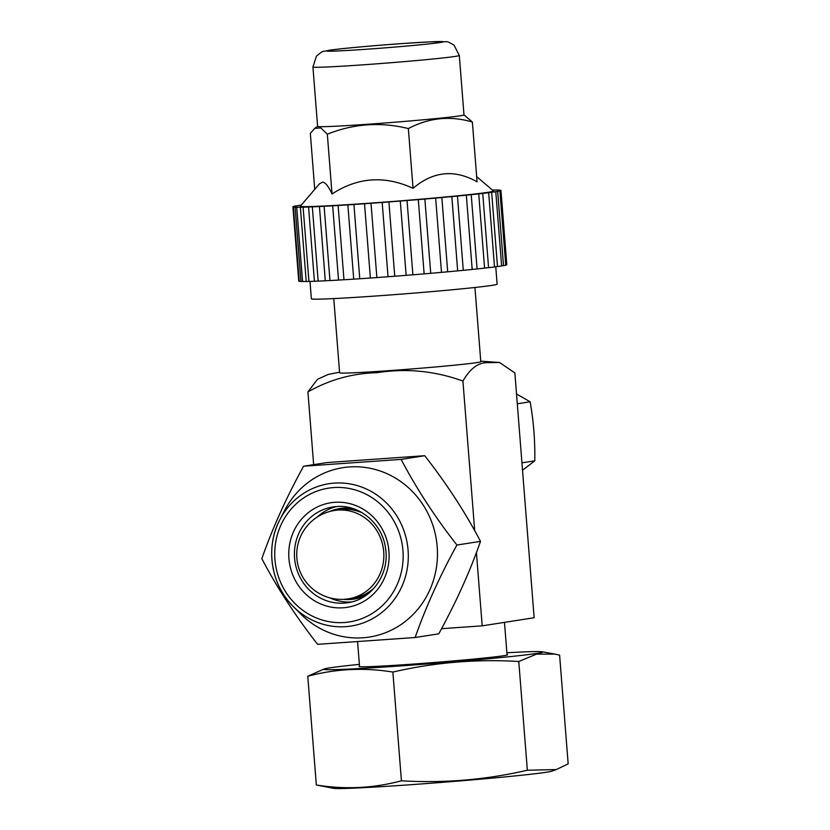 <?xml version="1.0" encoding="UTF-8"?>
<svg xmlns="http://www.w3.org/2000/svg" width="830" height="830" viewBox="0 0 830 830"><rect width="100%" height="100%" fill="white"/><g stroke="black" fill="none" stroke-linecap="round" stroke-linejoin="round"><path stroke-width="1.25" d="M451.831 196.606L457.672 270.881A104.341 2.687 175.5 0 1 447.681 271.804L441.498 272.365A104.341 2.687 175.5 0 1 430.708 273.309L424.14 273.869A104.341 2.687 175.5 0 1 412.884 274.792L406.14 275.342A104.341 2.687 175.5 0 1 394.748 276.224L388.035 276.732A104.341 2.687 175.5 0 1 376.862 277.562L370.377 278.019L364.526 203.744L371.02 203.277A104.341 2.687 -4.5 0 0 382.184 202.458L388.907 201.949A104.341 2.687 -4.5 0 0 400.288 201.057L407.042 200.518A104.341 2.687 -4.5 0 0 418.299 199.594L424.867 199.034A104.341 2.687 -4.5 0 0 435.646 198.09L441.84 197.53A104.341 2.687 -4.5 0 0 451.831 196.606L457.455 196.067A104.341 2.687 -4.5 0 0 466.336 195.185L471.222 194.677A104.341 2.687 -4.5 0 0 478.734 193.867L482.738 193.411A104.341 2.687 -4.5 0 0 488.652 192.695L491.651 192.301A104.341 2.687 -4.5 0 0 495.562 191.73A104.341 2.687 175.5 0 0 495.78 191.699L497.678 191.377A104.341 2.687 -4.5 0 0 499.909 190.921L500.646 190.682A104.341 2.687 -4.5 0 0 500.957 190.444A104.341 2.687 -4.5 0 0 500.905 190.371L498.508 190.475L500.469 190.236A104.341 2.687 -4.5 0 0 498.737 190.08L497.139 190.029A104.341 2.687 -4.5 0 0 493.487 190.039L492.491 190.112M376.862 277.562L371.02 203.277M353.922 204.471L359.764 278.745L353.705 279.15A104.341 2.687 175.5 0 1 343.973 279.762L338.121 205.477A104.341 2.687 -4.5 0 0 347.853 204.865L353.922 204.471A104.341 2.687 -4.5 0 0 364.526 203.744M370.377 278.019A104.341 2.687 175.5 0 1 359.764 278.745M298.095 205.716L296.186 205.892A104.341 2.687 -4.5 0 0 293.965 206.348L293.218 206.587A104.341 2.687 -4.5 0 0 292.907 206.826A104.341 2.687 -4.5 0 0 292.969 206.898L295.356 206.805L293.405 207.044A104.341 2.687 -4.5 0 0 295.127 207.199L296.725 207.241A104.341 2.687 -4.5 0 0 300.387 207.23L303.106 207.178A104.341 2.687 -4.5 0 0 308.573 207.002L312.329 206.857A104.341 2.687 -4.5 0 0 319.446 206.525L324.115 206.286A104.341 2.687 -4.5 0 0 332.674 205.809L338.121 205.477M298.084 205.57A104.341 2.687 175.5 0 1 298.302 205.539A104.341 2.687 -4.5 0 1 301.28 205.103M476.669 176.614L493.487 190.973A96.892 2.49 175.5 0 1 407.924 200.258A96.892 2.49 175.5 0 1 302.265 206.577A96.892 2.49 175.5 0 1 300.367 206.172L319.436 183.866L322.631 182.133C325.329 182.31 328.462 186.262 332.031 193.992C357.761 177.184 384.767 175.296 413.05 188.327C433.136 171.239 454.477 169.071 477.074 181.822L472.374 122.052L463.98 114.841M495.78 191.699L501.631 265.974A104.341 2.687 -4.5 0 1 501.413 266.015A104.341 2.687 175.5 0 1 497.492 266.575L491.651 192.301M497.492 266.575L494.493 266.845M484.575 268.049L488.58 267.685A104.341 2.687 175.5 0 0 494.504 266.97L488.652 192.695M499.909 190.921L505.75 265.195A104.341 2.687 175.5 0 1 503.52 265.662L497.678 191.377M503.52 265.662L501.621 265.828M500.957 190.444L506.798 264.728A104.341 2.687 175.5 0 1 506.497 264.967L500.646 190.682M506.497 264.967L505.74 265.029M299.236 281.152L298.81 281.173A104.341 2.687 175.5 0 1 298.759 281.1L292.907 206.826M302.566 281.37L300.968 281.474A104.341 2.687 175.5 0 1 299.246 281.318L293.405 207.044M308.936 281.329L306.229 281.505A104.341 2.687 175.5 0 1 302.577 281.515L296.725 207.241M318.16 281.028L314.414 281.287A104.341 2.687 175.5 0 1 308.947 281.453L303.106 207.178M329.956 280.488L325.298 280.799A104.341 2.687 175.5 0 1 318.17 281.131L312.329 206.857M343.973 279.72L338.526 280.084A104.341 2.687 175.5 0 1 329.967 280.561L324.115 206.286M466.336 195.185L472.187 269.46A104.341 2.687 175.5 0 1 463.296 270.341L457.672 270.85M478.734 193.867L484.585 268.142A104.341 2.687 175.5 0 1 477.074 268.951L472.177 269.397M298.81 281.173L292.969 206.898M300.968 281.474L295.127 207.199M306.229 281.505L300.387 207.23M314.414 281.287L308.573 207.002M325.298 280.799L319.446 206.525M338.526 280.084L332.674 205.809M353.705 279.15L347.853 204.865M388.035 276.732L382.184 202.458M394.748 276.224L388.907 201.949M406.14 275.342L400.288 201.057M412.884 274.792L407.042 200.518M424.14 273.869L418.299 199.594M430.708 273.309L424.867 199.034M441.498 272.365L435.646 198.09M447.681 271.804L441.84 197.53M463.296 270.341L457.455 196.067M477.074 268.951L471.222 194.677M488.58 267.685L482.738 193.411M495.749 266.721L497.118 284.171A93.168 2.397 175.5 0 1 492.304 285.323A93.168 2.397 175.5 0 1 389.384 295.024A93.168 2.397 175.5 0 1 311.364 298.79L309.995 281.432M474.947 287.481L480.788 361.693A70.809 1.816 175.5 0 1 477.136 362.565A70.809 1.816 175.5 0 1 415.093 368.686A70.809 1.816 175.5 0 1 347.013 373.033A70.809 1.816 175.5 0 1 339.615 372.805L333.774 298.593M337.644 372.566L328.265 374.413L317.485 379.31L307.93 391.885C329.541 379.673 352.615 373.272 377.152 372.691C406.264 368.126 434.858 370.906 462.922 381.043C470.216 368.458 478.495 362.326 487.77 362.669L499.577 362.482L514.87 372.95L534.136 617.748L482.189 625.841L441.529 628.694M307.93 391.885L313.657 464.644M462.922 381.043L474.698 530.671M476.42 552.562L482.189 625.841M507.026 654.611A74.534 1.919 175.5 0 1 507.597 654.797A74.534 1.919 175.5 0 1 503.748 655.71A74.534 1.919 175.5 0 1 421.412 663.481A74.534 1.919 175.5 0 1 358.996 666.49A74.534 1.919 175.5 0 1 359.535 666.21M359.39 664.363A109.934 2.822 -4.5 0 0 324.188 668.959A109.934 2.822 -4.5 0 0 325.889 669.654A109.934 2.822 -4.5 0 0 449.59 662.164A109.934 2.822 -4.5 0 0 542.364 651.789A109.934 2.822 -4.5 0 0 540.703 651.633A109.934 2.822 -4.5 0 0 506.881 652.754M392.87 672.061C434.36 662.465 476.327 658.937 518.781 661.5L536.553 654.123L554.907 654.102L559.607 655.14L568.166 763.87L556.297 769.566L527.341 770.23C485.841 779.837 443.874 783.354 401.419 780.791C373.542 788.272 345.176 789.672 316.334 784.993L307.774 676.263C335.662 668.783 364.028 667.382 392.87 672.061L401.419 780.791M556.297 769.576L551.763 771.174A109.934 2.822 175.5 0 1 448.459 781.86A109.934 2.822 175.5 0 1 335.237 788.5A109.934 2.822 175.5 0 1 333.577 788.344L316.334 784.993M527.341 770.23L518.781 661.5M324.188 668.959L307.774 676.263M521.946 462.829L534.779 460.837L522.527 470.226M516.519 393.991L530.131 401.782C533.586 421.173 535.132 440.855 534.779 460.837M517.298 403.785L530.131 401.782M303.593 466.211L327.186 462.538L424.732 455.712C446.654 483.766 465.246 512.318 480.508 541.357C469.894 571.683 455.981 602.507 438.748 633.83L415.156 637.513C425.738 607.228 439.661 576.404 456.915 545.04C435.013 517.028 416.421 488.476 401.139 459.395L303.593 466.211C286.36 497.533 272.448 528.357 261.834 558.683C277.096 587.733 295.688 616.285 317.61 644.329L415.156 637.513M480.508 541.357L456.915 545.04M362.897 637.782A85.708 81.184 -98.9 0 0 437.192 546.69A85.708 81.184 -98.9 0 0 349.451 466.937A85.708 81.184 -98.9 0 0 284.607 510.512L279.855 519.715A72.023 68.216 -98.9 0 0 293.405 606.678A72.023 68.216 -98.9 0 0 345.643 626.66A72.023 68.216 -98.9 0 0 408.07 550.114A72.023 68.216 -98.9 0 0 334.345 483.112A72.023 68.216 -98.9 0 0 279.855 519.715C265.06 547.281 270.922 584.922 293.405 606.678L300.74 614.003A85.708 81.184 -98.9 0 0 362.897 637.782M424.732 455.712L401.139 459.395M336.648 506.539A48.441 45.889 -98.9 0 0 317.143 517.111M329.718 597.808A48.441 45.889 -98.9 0 0 351.515 601.947M317.6 126.357L314.767 128.308L310.337 133.391L314.736 189.354M314.767 128.308L320.837 127.924L327.331 134.221L332.031 193.992M327.331 134.221C353.653 123.649 380.659 121.761 408.35 128.546L413.05 188.327M408.35 128.546C429.006 117.704 450.348 115.536 472.374 122.052M460.194 115.785A73.414 1.888 175.5 0 1 379.082 123.431A73.414 1.888 175.5 0 1 317.61 126.399L312.931 66.981A73.414 1.888 -4.5 0 0 362.866 64.844A73.414 1.888 -4.5 0 0 455.514 56.367A73.414 1.888 -4.5 0 0 459.312 55.465L463.98 114.882A73.414 1.888 175.5 0 1 460.194 115.785M344.253 622.521A67.697 64.128 -98.9 0 0 402.934 550.57A67.697 64.128 -98.9 0 0 333.629 487.573A67.697 64.128 -98.9 0 0 274.948 559.524A67.697 64.128 -98.9 0 0 344.253 622.521M288.923 558.549A52.923 50.122 81.1 0 1 334.791 502.306A52.923 50.122 81.1 0 1 388.959 551.545A52.923 50.122 81.1 0 1 343.091 607.788A52.923 50.122 81.1 0 1 288.923 558.549M332.903 506.954L336.524 506.549C359.432 504.36 382.298 523.512 385.494 547.976C390.007 573.54 371.83 599.644 347.822 602.694A48.441 45.889 81.1 0 1 344.16 603.109A48.441 45.889 81.1 0 1 294.567 558.03A48.441 45.889 81.1 0 1 332.903 506.954A48.441 45.889 81.1 0 1 336.482 506.549M343.423 599.333A45.826 43.399 -98.9 0 0 350.602 599.457A45.826 43.399 -98.9 0 0 366.424 595.068M352.947 508.562A45.826 43.399 -98.9 0 0 343.413 508.126A45.826 43.399 -98.9 0 0 329.738 511.498M334.563 510.471A44.716 44.716 0 0 0 297.005 559.669A44.716 44.716 0 0 0 348.33 598.845A44.716 42.361 -98.9 0 0 383.543 549.917A44.716 42.361 -98.9 0 0 337.935 510.087A44.716 42.361 -98.9 0 0 334.563 510.471L339.283 509.734A44.716 42.361 81.1 0 1 342.655 509.35A44.716 42.361 81.1 0 1 362.907 513.179M374.517 587.63A44.716 42.361 81.1 0 1 353.051 598.108L348.33 598.845M403.484 43.482A58.505 1.504 -4.5 0 0 329.645 50.236A58.505 1.504 -4.5 0 0 366.414 49.25A58.505 1.504 -4.5 0 0 440.253 42.496A58.505 1.504 -4.5 0 0 403.484 43.482M337.779 372.546L339.574 372.276M480.746 361.164L499.577 362.482M359.566 666.677L357.606 641.746M542.364 651.789L554.907 654.102M507.057 655.077L504.484 622.365M312.931 66.981L316.479 56.087C324.208 49.727 321.418 52.249 329.271 50.246C341.203 48.472 374.818 45.484 403.608 43.461L430.604 41.822L446.052 41.718C447.111 41.334 449.787 42.506 454.103 45.256L459.312 55.465"/></g></svg>
